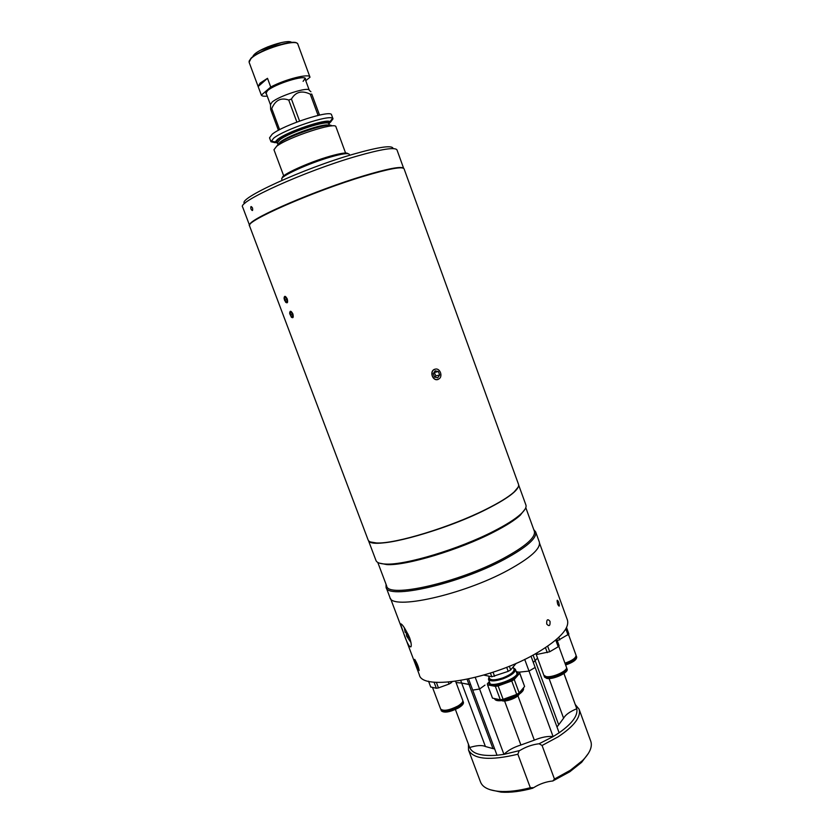 <?xml version="1.0" encoding="UTF-8"?>
<svg xmlns="http://www.w3.org/2000/svg" width="834" height="834" viewBox="0 0 834 834"><rect width="100%" height="100%" fill="white"/><g stroke="black" fill="none" stroke-linecap="round" stroke-linejoin="round"><path stroke-width="1.25" d="M282.372 177.892C280.307 175.276 308.736 162.244 330.014 156.219C340.918 153.143 346.881 152.288 347.893 153.665M349.602 155.312L349.238 154.311C348.258 152.872 342.117 153.737 330.837 156.938C308.809 163.183 279.411 176.662 281.788 179.258L282.153 180.248M275.272 142.708L270.987 141.759L273.635 138.204C284.238 129.478 329.159 114.383 332.589 118.324L333.016 118.814L330.389 122.337M270.987 141.759L269.528 137.839L272.155 134.243C283.445 124.839 331.588 109.244 331.578 114.894L333.016 118.814M265.91 92.522L270.435 104.677L272.072 102.134C279.119 95.785 309.028 86.309 309.299 90.301L304.817 78.146M278.431 130.312L270.675 109.462L271.759 108.566L279.619 129.687M318.077 115.394L310.258 94.179C301.96 90.187 295.684 91.803 291.431 99.037L288.731 100.049C280.975 97.297 275.324 100.143 271.759 108.566M310.258 94.179L311.76 94.096L319.485 115.071M319.547 115.061L311.76 94.096M277.659 143.385L275.178 141.947L277.576 139.372C287.063 131.657 326.813 118.282 329.941 121.691L329.013 124.412M276.607 146.315L279.056 143.365C289.044 135.369 330.858 121.597 331.724 125.944M283.716 175.88L273.959 149.734L276.648 146.284C288.032 137.193 336.081 121.493 335.946 126.81L345.568 153.008M329.399 123.057L328.711 123.515M326.219 125.058L325.218 125.621M281.339 141.843L280.485 142.009M288.731 100.049L296.873 122.056M291.431 99.037L299.573 121.045M270.675 109.462L270.466 104.761M258.154 86.548L267.506 78.313L260.062 83.139L258.123 86.496L261.344 95.118C261.855 96.108 263.825 96.442 267.245 96.118M305.39 79.678L305.525 78.876C305.786 74.32 274.688 83.973 267.443 90.75L265.858 93.554L266.484 94.054M303.107 81.346L304.994 78.625L304.556 78.042M266.046 92.272L266.098 93.012M261.344 95.118L270.737 87.038L267.506 78.313M258.123 86.496L249.095 62.237L250.951 58.641C259.395 49.8 297.238 38.228 297.863 44.202L309.998 77.218L305.755 80.69M309.956 77.072C309.487 73.152 285.165 79.251 270.737 87.038M518.602 485.711C517.706 491.049 506.811 498.993 485.951 509.553C442.135 531.758 373.778 549.648 368.962 541.12M518.644 484.981L525.9 504.987C526.671 507.197 524.961 510.231 520.77 514.098C515.235 519.102 506.259 524.784 493.853 531.133C459.273 549.043 405.053 565.337 385.673 564.065C380.012 563.847 376.78 562.648 375.967 560.448L368.461 540.588M525.086 509.126L520.207 515.276C514.734 520.239 505.884 525.847 493.634 532.123C459.524 549.804 406.043 565.869 386.872 564.597L379.293 563.106M525.785 507.635L534.365 531.268C535.855 537.367 525.503 546.437 503.288 558.478C458.377 582.737 387.622 598.572 386.642 585.906L377.792 562.439M533.76 529.6L535.647 531.873C537.179 538.066 526.702 547.26 504.226 559.468C458.752 584.061 387.049 600.073 386.059 587.199L386.038 584.3M535.647 531.873L539.327 542.037C540.943 548.459 530.56 557.842 508.156 570.175C462.818 595.028 391.052 610.644 389.885 597.321L386.059 587.199M558.665 602.169C559.77 606.61 559.437 607.298 557.685 604.223C556.695 599.729 557.029 599.041 558.665 602.169C557.018 599.041 556.695 599.74 557.696 604.243C559.447 607.298 559.77 606.599 558.655 602.138M550.023 621.351C547.646 618.567 546.541 619.443 546.708 623.999C549.199 626.772 550.304 625.886 550.023 621.351C547.646 618.567 546.541 619.443 546.708 623.999C549.199 626.772 550.304 625.886 550.023 621.351M539.577 543.288L567.412 620.027C569.674 628.231 559.906 638.969 538.097 652.23C493.978 678.939 421.868 691.574 419.346 674.789L404.25 634.82M414.727 659.371L419.158 670.557C418.647 667.148 417.167 663.426 414.727 659.371M409.494 637.437C404.813 627.783 401.821 623.332 400.529 624.072L403.489 632.798C406.919 642.899 409.421 647.559 410.995 646.777C411.6 645.203 411.099 642.097 409.494 637.437M484.992 685.1L479.581 689.02L484.992 685.1M531.008 656.17L535.147 667.461L529.017 671.078L553.109 736.599L559.124 732.784C572.207 723.516 578.098 715.509 576.774 708.733C569.851 711.621 565.462 714.78 563.596 718.22L558.697 724.809L535.115 660.518L537.565 658.13L533.312 662.457L535.115 660.518L533.103 655.044M559.124 732.784L535.147 667.461L529.017 671.078L519.123 672.173L529.017 671.078L524.701 659.371M475.265 677.437L479.581 689.02L472.711 690.114L468.562 679.012M494.656 748.901L492.957 748.598L469.031 684.516L470.689 684.693L461.682 683.067L469.031 684.516L467.092 679.324M456.052 682.525L461.682 683.067L456.052 682.525M568.527 634.57L576.044 655.263C576.044 657.932 572.343 660.57 564.962 663.176L568.048 662.071M565.118 663.624C570.195 661.956 573.49 660.017 575.012 657.807M565.254 663.989C572.645 661.383 576.336 658.745 576.336 656.077L576.117 655.691M565.629 665.011C573.01 662.404 576.711 659.767 576.711 657.088L576.336 656.077M566.536 627.512L568.913 634.059L557.321 640.804M556.789 639.157L557.383 640.793M558.801 637.332L559.75 639.939M565.806 628.899L568.048 635.091M555.632 675.248L557.341 674.643M544.049 675.613L544.508 677.072L546.802 678.428C553.15 679.856 568.996 672.527 567.11 669.076L566.505 667.648M544.133 676.04L546.426 677.396C552.775 678.813 568.621 671.485 566.734 668.044M546.395 676.614L547.323 676.854C554.86 676.781 560.875 674.456 565.348 669.89M536.126 654.21L543.831 675.217L546.114 676.572C552.473 677.979 568.319 670.651 566.432 667.221L558.759 646.173M536.804 652.98L537.315 654.356L535.845 654.158M556.737 639.209L559.103 645.704L558.207 646.767L549.7 651.771L537.315 654.356M545.467 647.664L547.281 652.647M547.657 646.183L549.7 651.771M555.757 640.043L558.207 646.767M440.863 709.39L441.332 710.839C444.126 713.195 449.849 712.226 458.502 707.92C462.161 705.679 463.808 703.781 463.433 702.238L462.828 700.841M440.946 709.817C443.751 712.173 449.463 711.204 458.116 706.898C461.775 704.657 463.423 702.77 463.058 701.227M443.135 710.297C446.836 711.048 451.621 709.87 457.501 706.752L461.744 703.052M432.512 687.435L440.644 709.015C443.438 711.36 449.161 710.38 457.803 706.075C461.473 703.844 463.12 701.957 462.755 700.414L455.604 681.336M450.662 681.931L451.027 682.91L449.026 684.057L438.444 687.904L436.338 688.248L430.709 686.976M452.132 681.774L451.027 682.91M448.306 682.139L449.026 684.057M436.359 682.348L438.444 687.904M430.73 687.007L428.54 681.211L430.74 687.06M434.045 682.16L436.338 688.248M406.408 633.715L406.575 636.05L409.557 637.614M408.879 635.915L406.585 634.142M408.139 634.247L405.168 632.308L404.281 627.595M489.037 683.776L489.078 683.932C490.486 690.198 520.781 679.022 517.956 673.278L517.924 673.205M517.674 672.517C520.489 678.25 490.194 689.426 488.797 683.171L488.995 682.493C489.808 688.874 519.884 677.959 517.143 672.287L516.058 671.161L517.674 672.517M488.724 682.295L487.317 683.849L487.567 684.86L495.344 686.361L500.327 699.768L492.508 698.141L487.567 684.86M519.707 673.194L524.607 686.497L519.186 692.929L514.234 679.501L519.707 673.194L519.374 672.214L517.247 671.86M524.607 686.497L519.603 672.652M516.715 694.409L503.121 699.34L498.138 685.913L511.742 680.971L516.715 694.409L519.186 692.929M511.742 680.971L514.234 679.501M495.344 686.361L498.138 685.913M500.327 699.768L503.121 699.34M513.202 667.054L514.025 669.285C514.151 671.975 510.45 674.831 502.933 677.854C495.49 680.283 491.007 680.461 489.464 678.376L488.661 676.197M489.131 677.469C489.308 680.627 493.926 680.794 502.965 677.959C512.013 674.185 515.589 670.984 513.692 668.357M513.556 668.003L515.381 669.327C515.516 672.277 511.461 675.415 503.225 678.72C495.073 681.388 490.152 681.576 488.474 679.293L488.995 677.104M516.152 663.343L510.689 669.9L508.187 671.36L491.789 676.76L483.908 675.102M490.434 673.101L491.789 676.76M494.572 676.301L493.071 672.235M506.686 667.294L508.187 671.36M510.689 669.9L509.334 666.23M492.957 748.598L485.409 746.513C482.031 744.981 476.777 745.315 469.667 747.514C472.357 753.769 481.479 756.344 497.022 755.25L503.944 754.384L519.843 750.496C525.92 746.816 532.342 744.564 539.108 743.751L542.069 745.481L554.454 779.029L570.352 770.251L582.591 760.504C589.867 753.05 592.599 746.639 590.785 741.28L579.067 709.14L575.304 704.563M468.416 744.168L468.51 750.037L480.54 782.052C482.605 787.327 488.818 790.434 499.17 791.362C508.094 792.008 518.477 790.799 530.32 787.734L533.645 787.671C539.661 783.897 546.061 781.666 552.848 780.968L554.454 779.029M588.408 753.373L581.632 762.339L569.81 771.763L552.848 780.968M542.069 745.481L558.092 736.849C574.272 726.091 581.256 716.854 579.067 709.14M469.667 747.514L455.406 709.505M539.108 743.751L553.109 736.599C547.771 735.984 541.516 737.173 534.323 740.144L520.906 745.002C513.515 747.306 507.854 750.433 503.944 754.384L479.581 689.02L472.711 690.114L497.022 755.25M563.93 673.507L576.774 708.733L563.972 673.476M558.697 724.809L556.976 726.935M530.32 787.734L517.872 754.228L519.082 750.996M468.51 750.037C473.649 759.451 490.1 760.848 517.872 754.228M532.884 788.182C520.802 791.466 510.199 792.78 501.098 792.133L490.246 789.756M518.05 487.306L513.629 492.56C508.083 497.439 498.836 503.1 485.888 509.553C450.641 527.317 395.618 544.06 377.083 543.07L370.421 541.964M485.93 509.355C498.92 502.881 508.187 497.2 513.744 492.321C517.58 488.88 519.165 486.201 518.498 484.293L404.063 168.791C402.415 166.258 389.03 168.729 363.895 176.214C313.031 191.403 243.966 221.854 249.564 225.941L368.107 539.932C368.805 541.829 371.724 542.84 376.843 542.965C395.41 543.956 450.589 527.161 485.93 509.355M249.72 224.909C249.251 219.196 315.627 190.423 363.728 176.057C386.59 169.229 399.778 166.581 403.291 168.124M434.618 369.274C428.937 371.307 432.825 381.899 438.309 379.334M285.437 301.939C287.449 303.712 288.064 302.732 287.271 298.999C285.447 295.747 284.373 295.486 284.06 298.207M291.056 316.816C293.068 318.598 293.683 317.639 292.901 313.938C291.076 310.675 289.992 310.404 289.659 313.094M292.807 313.97C290.858 310.561 289.836 310.488 289.742 313.751L291.514 317.327C293.193 318.223 293.631 317.108 292.807 313.97M292.692 316.315L292.421 314.126L291.191 312.343L290.232 312.74L290.493 314.929L291.723 316.712L292.692 316.315M292.432 314.23L290.493 314.929M291.222 312.385L290.232 312.74M285.624 297.498L284.613 297.853L285.572 297.425L286.802 299.197L287.073 301.408L286.802 299.197L285.572 297.425L284.613 297.853L284.884 300.052L286.114 301.825L287.073 301.408L286.114 301.825L284.884 300.052L286.823 299.375M287.177 299.031C284.738 295.309 283.841 295.705 284.509 300.219C286.948 303.941 287.834 303.545 287.177 299.031C285.238 295.632 284.227 295.58 284.133 298.853L285.874 302.429C287.574 303.347 288.001 302.21 287.177 299.031M438.267 379.22C443.698 377.229 439.935 366.939 434.66 369.379C429.197 371.359 432.992 381.711 438.267 379.22M434.535 377.114L437.735 377.792L439.654 374.987L438.382 371.505L435.181 370.817L433.263 373.622L434.535 377.114M439.654 374.987L435.901 375.884L434.16 372.318M434.629 372.423L438.382 371.505M435.901 375.884L434.994 377.208M284.613 297.853L284.884 300.052M252.535 208.031C251.013 205.779 250.492 206.123 250.971 209.042C252.441 211.315 252.963 210.971 252.535 208.031C251.013 205.779 250.492 206.123 250.971 209.053C252.441 211.315 252.963 210.971 252.535 208.031M244.737 203.454C236.001 199.462 303.263 168.478 353.877 154.04C379.553 146.763 392.626 144.96 393.106 148.598M249.564 225.274L249.846 224.294C251.534 217.924 316.701 189.871 363.645 175.849C385.412 169.333 398.454 166.633 402.749 167.738L403.646 168.312L397.005 149.943C395.191 146.94 381.68 149.046 356.472 156.26C305.452 170.897 236.72 202.047 242.652 207.04L249.554 225.316M277.451 142.833L279.703 139.883C289.189 132.241 328.815 119.335 328.804 123.839L328.606 122.389C330.368 120.867 324.749 121.628 311.77 124.683C297.019 129.312 285.958 134.118 278.577 139.111L276.659 141.613L278.087 144.543M277.493 142.937C275.324 142.551 275.647 141.28 278.441 139.132C289.961 129.885 337.051 115.832 328.846 123.953M278.149 144.47L280.443 141.884C289.044 134.993 324.572 122.817 328.836 125.256M291.598 42.44C288.752 38.771 260.646 47.809 254.266 54.491L253.15 55.774M297.238 43.451C294.444 38.614 258.947 49.904 251.003 58.244L249.074 61.247M260.385 50.342L267.714 46.881L281.548 42.524L260.396 50.332M460.733 680.534L485.409 746.513M501.484 700.362C504.153 702.947 518.884 697.495 519.217 693.784M522.97 690.344C520.364 696.4 498.669 703.635 495.344 699.58M494.51 698.558L494.531 698.59C496.011 705.074 526.202 693.961 523.366 687.967C526.296 694.347 496.209 705.439 494.531 698.59L494.51 698.558M520.906 745.002L504.58 700.977M534.323 740.144L517.904 695.723M563.596 718.22L549.074 678.553M309.32 90.385L310.915 91.74M329.941 121.691L332.589 118.324M329.326 125.256L328.804 123.839M275.178 141.947L270.977 141.113M305.004 78.625L305.525 78.876M266.098 93.022L265.858 93.554M520.207 515.276L520.77 514.098M386.872 564.597L385.673 564.065M401.05 623.842L400.529 624.072M390.531 598.478L402.759 630.858M406.575 636.05L410.964 642.514M489.078 683.932L488.797 683.171M492.362 697.829L487.431 684.568M517.935 673.246L517.664 672.485M515.381 669.327L517.017 673.768M488.474 679.293L490.121 683.734M581.632 762.339L582.591 760.504M501.098 792.133L499.17 791.362"/></g></svg>
